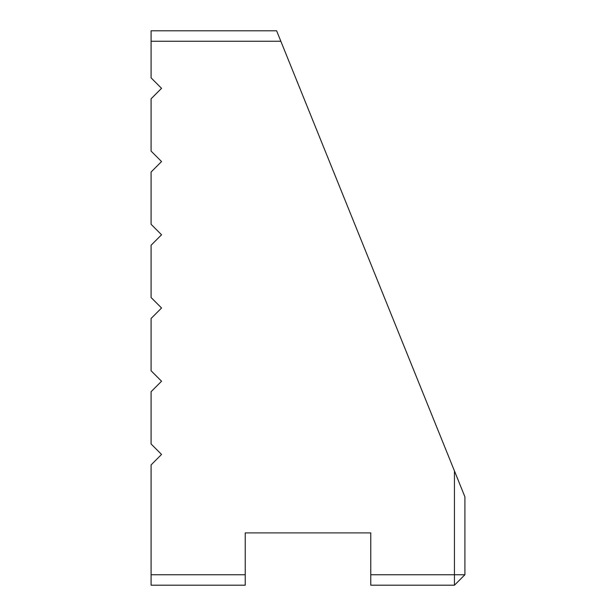 <?xml version="1.0" encoding="UTF-8"?>
<svg xmlns="http://www.w3.org/2000/svg" width="616" height="616" viewBox="0 0 616 616"><rect width="100%" height="100%" fill="white"/><g stroke="black" fill="none" stroke-linecap="round" stroke-linejoin="round"><path stroke-width="0.92" d="M454.446 470.932L464.903 496.827L464.903 574.743L454.446 574.743L454.446 585.2L370.763 585.2L370.763 574.743L454.446 574.743L454.446 470.932L280.842 41.257L151.097 41.257L151.097 77.87L161.554 88.334L151.097 98.791L151.097 151.097L161.554 161.554L151.097 172.018L151.097 224.316L161.554 234.781L151.097 245.237L151.097 297.543L161.554 308L151.097 318.457L151.097 370.763L161.554 381.219L151.097 391.684L151.097 443.982L161.554 454.446L151.097 464.903L151.097 574.743L245.237 574.743L245.237 585.2L151.097 585.2L151.097 574.743M370.763 574.743L370.763 532.902L245.237 532.902L245.237 574.743M151.097 41.257L151.097 30.8L276.623 30.8L280.842 41.257M454.446 585.2L464.903 574.743"/></g></svg>
